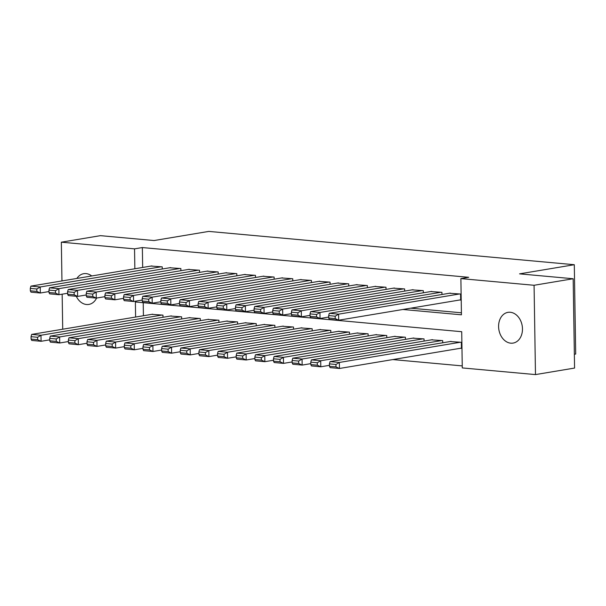 <?xml version="1.0" encoding="UTF-8"?>
<svg xmlns="http://www.w3.org/2000/svg" width="606" height="606" viewBox="0 0 606 606"><rect width="100%" height="100%" fill="white"/><g stroke="black" fill="none" stroke-linecap="round" stroke-linejoin="round"><path stroke-width="0.91" d="M76.894 278.442A15.582 11.817 80.5 0 1 83.719 273.692A15.582 11.817 80.5 0 1 86.044 273.609A15.582 11.817 80.5 0 1 91.726 275.965M96.596 298.054A15.582 11.817 80.5 0 1 88.855 304.424A15.582 11.817 80.5 0 1 86.529 304.507A15.582 11.817 80.5 0 1 76.273 296.281M510.29 312.272A15.582 11.817 80.5 0 1 522.387 327.293A15.582 11.817 80.5 0 1 513.1 343.087A15.582 11.817 80.5 0 1 510.775 343.178A15.582 11.817 80.5 0 1 498.677 328.157A15.582 11.817 80.5 0 1 507.964 312.355A15.582 11.817 80.5 0 1 510.29 312.272M574.359 354.26L575.7 354.04L574.299 264.716L208.797 231.409L154.053 240.544L100.444 235.658L61.342 242.188L134.54 248.861L134.85 268.761M574.299 264.716L519.562 273.859L573.17 278.745L574.571 368.062L535.477 374.591L462.28 367.925L461.711 331.709L135.373 301.97L135.608 317.044M392.794 359.57L462.249 365.903M162.249 269.003L162.211 266.845L151.03 266.064M180.899 270.7L180.861 268.541L169.672 267.761M199.541 272.405L199.51 270.238L188.322 269.458M218.19 274.101L218.16 271.942L206.972 271.162M236.84 275.798L236.802 273.639L225.621 272.859M255.49 277.503L255.452 275.336L244.271 274.563M274.132 279.199L274.101 277.04L262.913 276.26M292.781 280.896L292.751 278.737L281.563 277.957M311.431 282.601L311.401 280.434L300.212 279.661M330.081 284.297L330.043 282.138L318.862 281.358M348.73 285.994L348.692 283.835L337.512 283.055M367.372 287.698L367.342 285.54L356.154 284.759M386.022 289.395L385.992 287.236L374.803 286.456M404.672 291.092L404.641 288.933L393.453 288.153M423.321 292.796L423.283 290.638L412.103 289.857M441.971 294.493L441.933 292.334L430.752 291.554M460.499 348.268L461.439 348.352L461.34 342.314L450.152 341.534M143.221 302.689L143.425 315.741M442.728 342.776L442.691 340.617L431.51 339.837M424.079 341.08L424.041 338.913L412.86 338.14M405.429 339.375L405.399 337.216L394.211 336.436M386.779 337.678L386.749 335.519L375.561 334.739M368.137 335.982L368.1 333.815L356.911 333.035M349.488 334.277L349.45 332.118L338.269 331.338M330.838 332.58L330.8 330.421L319.62 329.641M312.188 330.884L312.158 328.717L300.97 327.937M293.539 329.179L293.509 327.02L282.32 326.24M274.897 327.482L274.859 325.324L263.678 324.543M256.247 325.778L256.209 323.619L245.029 322.839M237.597 324.081L237.567 321.922L226.379 321.142M218.948 322.384L218.917 320.226L207.729 319.445M200.298 320.68L200.268 318.521L189.08 317.741M181.656 318.983L181.618 316.824L170.438 316.044M163.006 317.286L162.969 315.12L151.788 314.347M402.899 309.477L461.446 314.817L460.878 278.601L468.696 277.298L142.357 247.559L142.668 267.458M410.716 308.174L461.416 312.794M459.742 299.985L460.674 300.068L460.583 294.031L449.394 293.251M573.17 278.745L534.075 285.274L535.477 374.591M62.713 329.217L62.16 294.175M61.956 280.934L61.342 242.188M142.357 247.559L134.54 248.861M460.878 278.601L534.075 285.274M459.651 293.948L338.602 314.166L338.693 320.203L460.674 299.826M450.326 293.099L329.278 313.317L338.602 314.166L335.194 316.188L328.672 315.59L328.71 318.006L335.232 318.604L335.194 316.188M335.232 318.604L338.693 320.203L329.369 319.347L328.71 318.006M328.672 315.59L329.278 313.317M460.408 342.231L339.36 362.449L330.035 361.593L451.084 341.383M335.951 364.471L339.36 362.449L339.451 368.478L330.126 367.63L329.467 366.289L335.989 366.88L335.951 364.471L329.429 363.873L329.467 366.289M461.431 348.109L339.451 368.478L335.989 366.88M330.035 361.593L329.429 363.873M441.001 292.251L319.953 312.461L320.044 318.498L328.694 317.059M431.677 291.403L310.628 311.613L319.953 312.461L316.544 314.484L310.022 313.893L310.06 316.309L316.582 316.9L316.544 314.484M316.582 316.9L320.044 318.498L310.719 317.65L310.06 316.309M310.022 313.893L310.628 311.613M422.352 290.547L301.303 310.764L301.394 316.802L310.045 315.355M413.027 289.698L291.978 309.916L301.303 310.764L297.902 312.787L291.372 312.196L291.41 314.605L297.94 315.203L297.902 312.787M297.94 315.203L301.394 316.802L292.077 315.953L291.41 314.605M291.372 312.196L291.978 309.916M403.702 288.85L282.654 309.068L282.752 315.097L291.395 313.658M394.385 288.001L273.329 308.219L282.654 309.068L279.252 311.09L272.723 310.492L272.761 312.908L279.29 313.499L279.252 311.09M279.29 313.499L282.752 315.097L273.427 314.249L272.761 312.908M272.723 310.492L273.329 308.219M385.06 287.153L264.004 307.363L264.102 313.4L272.745 311.961M375.735 286.305L254.679 306.515L264.004 307.363L260.603 309.386L254.073 308.795L254.111 311.211L260.641 311.802L260.603 309.386M260.641 311.802L264.102 313.4L254.778 312.552L254.111 311.211M254.073 308.795L254.679 306.515M441.759 340.534L320.71 360.744L311.386 359.896L432.434 339.678M317.309 362.767L320.71 360.744L320.801 366.781L311.476 365.933L310.817 364.585L317.347 365.183L317.309 362.767L310.78 362.176L310.817 364.585M329.452 365.335L320.801 366.781L317.347 365.183M311.386 359.896L310.78 362.176M423.109 338.83L302.061 359.047L292.736 358.199L413.784 337.981M298.66 361.07L302.061 359.047L302.159 365.085L292.834 364.229L292.168 362.888L298.697 363.486L298.66 361.07L292.13 360.472L292.168 362.888M310.802 363.638L302.159 365.085L298.697 363.486M292.736 358.199L292.13 360.472M404.467 337.133L283.411 357.351L274.086 356.495L395.142 336.285M280.01 359.373L283.411 357.351L283.51 363.38L274.185 362.532L273.518 361.191L280.048 361.782L280.01 359.373L273.48 358.775L273.518 361.191M292.153 361.941L283.51 363.38L280.048 361.782M274.086 356.495L273.48 358.775M385.817 335.436L264.769 355.646L255.444 354.798L376.493 334.58M261.36 357.669L264.769 355.646L264.86 361.684L255.535 360.835L254.876 359.487L261.398 360.085L261.36 357.669L254.838 357.078L254.876 359.487M273.503 360.237L264.86 361.684L261.398 360.085M255.444 354.798L254.838 357.078M366.41 285.449L245.362 305.666L245.453 311.704L254.103 310.257M357.085 284.6L236.037 304.818L245.362 305.666L241.953 307.689L235.431 307.098L235.469 309.507L241.991 310.105L241.953 307.689M241.991 310.105L245.453 311.704L236.128 310.855L235.469 309.507M235.431 307.098L236.037 304.818M367.168 333.732L246.119 353.949L236.794 353.101L357.843 332.883M242.711 355.972L246.119 353.949L246.21 359.987L236.885 359.131L236.226 357.79L242.748 358.388L242.711 355.972L236.189 355.374L236.226 357.79M254.861 358.54L246.21 359.987L242.748 358.388M236.794 353.101L236.189 355.374M347.761 283.752L226.712 303.97L226.803 309.999L235.454 308.56M338.436 282.904L217.387 303.121L226.712 303.97L223.311 305.992L216.781 305.394L216.819 307.81L223.349 308.401L223.311 305.992M223.349 308.401L226.803 309.999L217.478 309.151L216.819 307.81M216.781 305.394L217.387 303.121M348.518 332.035L227.47 352.253L218.145 351.397L339.193 331.187M224.069 354.275L227.47 352.253L227.561 358.282L218.243 357.434L217.577 356.093L224.106 356.684L224.069 354.275L217.539 353.677L217.577 356.093M236.211 356.843L227.561 358.282L224.106 356.684M218.145 351.397L217.539 353.677M329.111 282.055L208.063 302.265L208.161 308.302L216.804 306.856M319.786 281.199L198.738 301.417L208.063 302.265L204.661 304.288L198.132 303.697L198.17 306.113L204.699 306.704L204.661 304.288M204.699 306.704L208.161 308.302L198.836 307.454L198.17 306.113M198.132 303.697L198.738 301.417M329.869 330.331L208.82 350.548L199.495 349.7L320.551 329.482M205.419 352.571L208.82 350.548L208.918 356.586L199.594 355.737L198.927 354.389L205.457 354.987L205.419 352.571L198.889 351.98L198.927 354.389M217.562 355.139L208.918 356.586L205.457 354.987M199.495 349.7L198.889 351.98M310.461 280.351L189.413 300.568L189.511 306.606L198.154 305.159M301.144 279.502L180.088 299.72L189.413 300.568L186.012 302.591L179.482 301.993L179.52 304.409L186.05 305.007L186.012 302.591M186.05 305.007L189.511 306.606L180.187 305.757L179.52 304.409M179.482 301.993L180.088 299.72M311.226 328.634L190.17 348.851L180.846 348.003L301.902 327.785M186.769 350.874L190.17 348.851L190.269 354.889L180.944 354.033L180.277 352.692L186.807 353.29L186.769 350.874L180.24 350.276L180.277 352.692M198.912 353.442L190.269 354.889L186.807 353.29M180.846 348.003L180.24 350.276M291.819 278.654L170.763 298.872L170.862 304.901L179.505 303.462M282.494 277.806L161.446 298.016L170.763 298.872L167.362 300.894L160.84 300.296L160.878 302.712L167.4 303.303L167.362 300.894M167.4 303.303L170.862 304.901L161.537 304.053L160.878 302.712M160.84 300.296L161.446 298.016M292.577 326.937L171.528 347.147L162.203 346.299L283.252 326.089M168.12 349.17L171.528 347.147L171.619 353.184L162.294 352.336L161.635 350.995L168.157 351.586L168.12 349.17L161.597 348.579L161.635 350.995M180.262 351.745L171.619 353.184L168.157 351.586M162.203 346.299L161.597 348.579M273.17 276.957L152.121 297.167L152.212 303.205L160.863 301.758M263.845 276.101L142.796 296.319L152.121 297.167L148.712 299.19L142.19 298.599L142.228 301.008L148.75 301.606L148.712 299.19M148.75 301.606L152.212 303.205L142.887 302.356L142.228 301.008M142.19 298.599L142.796 296.319M273.927 325.233L152.879 345.45L143.554 344.602L264.602 324.384M149.47 347.473L152.879 345.45L152.97 351.488L143.645 350.639L142.986 349.291L149.508 349.889L149.47 347.473L142.948 346.882L142.986 349.291M161.62 350.041L152.97 351.488L149.508 349.889M143.554 344.602L142.948 346.882M254.52 275.253L133.471 295.47L133.562 301.508L142.213 300.061M245.195 274.404L124.147 294.622L133.471 295.47L130.07 297.493L123.541 296.895L123.579 299.311L130.108 299.909L130.07 297.493M130.108 299.909L133.562 301.508L124.238 300.652L123.579 299.311M123.541 296.895L124.147 294.622M255.277 323.536L134.229 343.753L124.904 342.905L245.953 322.687M130.828 345.776L134.229 343.753L134.32 349.783L125.003 348.935L124.336 347.594L130.866 348.185L130.828 345.776L124.298 345.178L124.336 347.594M142.971 348.344L134.32 349.783L130.866 348.185M124.904 342.905L124.298 345.178M235.87 273.556L114.822 293.774L114.92 299.803L123.563 298.364M226.546 272.708L105.497 292.918L114.822 293.774L111.421 295.796L104.891 295.198L104.929 297.614L111.459 298.205L111.421 295.796M111.459 298.205L114.92 299.803L105.596 298.955L104.929 297.614M104.891 295.198L105.497 292.918M236.628 321.839L115.579 342.049L106.255 341.201L227.311 320.983M112.178 344.072L115.579 342.049L115.678 348.086L106.353 347.238L105.686 345.897L112.216 346.488L112.178 344.072L105.649 343.481L105.686 345.897M124.321 346.64L115.678 348.086L112.216 346.488M106.255 341.201L105.649 343.481M217.228 271.852L96.172 292.069L96.271 298.107L104.914 296.66M207.903 271.003L86.847 291.221L96.172 292.069L92.771 294.092L86.241 293.501L86.279 295.91L92.809 296.508L92.771 294.092M92.809 296.508L96.271 298.107L86.946 297.258L86.279 295.91M86.241 293.501L86.847 291.221M217.986 320.135L96.93 340.352L87.612 339.504L208.661 319.286M93.529 342.375L96.93 340.352L97.028 346.39L87.703 345.541L87.044 344.193L93.566 344.791L93.529 342.375L86.999 341.776L87.044 344.193M105.671 344.943L97.028 346.39L93.566 344.791M87.612 339.504L86.999 341.776M198.579 270.155L77.523 290.372L77.621 296.41L86.264 294.963M189.254 269.306L68.205 289.524L77.523 290.372L74.121 292.395L67.599 291.797L67.637 294.213L74.159 294.811L74.121 292.395M74.159 294.811L77.621 296.41L68.296 295.554L67.637 294.213M67.599 291.797L68.205 289.524M199.336 318.438L78.288 338.656L68.963 337.8L190.011 317.589M74.879 340.678L78.288 338.656L78.379 344.685L69.054 343.837L68.395 342.496L74.917 343.087L74.879 340.678L68.357 340.08L68.395 342.496M87.029 343.246L78.379 344.685L74.917 343.087M68.963 337.8L68.357 340.08M179.929 268.458L58.88 288.668L58.971 294.705L67.622 293.266M170.604 267.61L49.556 287.82L58.88 288.668L55.472 290.691L48.95 290.1L48.988 292.516L55.51 293.107L55.472 290.691M55.51 293.107L58.971 294.705L49.647 293.857L48.988 292.516M48.95 290.1L49.556 287.82M180.686 316.741L59.638 336.951L50.313 336.103L171.362 315.885M56.237 338.974L59.638 336.951L59.729 342.988L50.404 342.14L49.745 340.792L56.275 341.39L56.237 338.974L49.707 338.383L49.745 340.792M68.38 341.542L59.729 342.988L56.275 341.39M50.313 336.103L49.707 338.383M161.279 266.754L40.231 286.971L40.322 293.009L48.972 291.562M151.954 265.905L30.906 286.123L40.231 286.971L36.83 288.994L30.3 288.403L30.338 290.812L36.868 291.41L36.83 288.994M36.868 291.41L40.322 293.009L31.004 292.16L30.338 290.812M30.3 288.403L30.906 286.123M162.037 315.037L40.988 335.254L31.663 334.406L152.712 314.188M37.587 337.277L40.988 335.254L41.087 341.292L31.762 340.436L31.095 339.095L37.625 339.693L37.587 337.277L31.057 336.678L31.095 339.095M49.73 339.845L41.087 341.292L37.625 339.693M31.663 334.406L31.057 336.678"/></g></svg>
